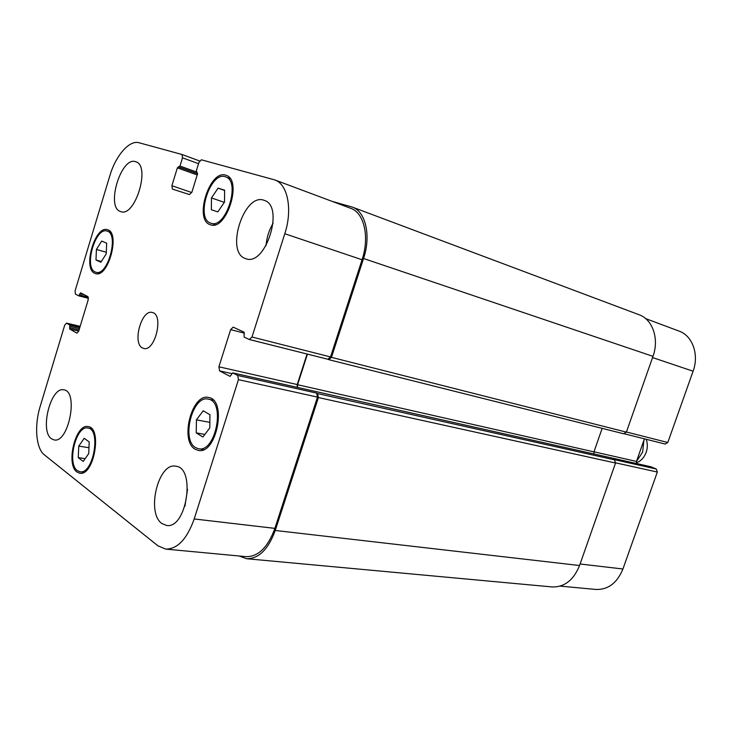 <?xml version="1.0" encoding="UTF-8"?>
<svg xmlns="http://www.w3.org/2000/svg" width="732" height="732" viewBox="0 0 732 732"><rect width="100%" height="100%" fill="white"/><g stroke="black" fill="none" stroke-linecap="round" stroke-linejoin="round"><path stroke-width="1.1" d="M643.895 440.344L642.659 452.056L636.392 461.663M646.2 439.282C647.701 443.464 647.692 447.819 646.173 452.339C644.37 457.134 641.461 460.501 637.416 462.45L636.456 462.844M196.24 432.887L196.423 419.857L203.212 410.78L209.938 414.724L209.791 427.918L202.883 437.013L196.24 432.887L204.859 434.415M196.423 419.857L209.855 422.355M211.475 197.942L218.054 188.17L224.605 190.146L224.514 202.078L217.834 211.887L211.347 209.736L211.475 197.942L224.321 202.361M218.054 188.17L224.605 190.485M95.984 259.997L96.414 249.456L101.711 241.066L106.662 243.18L106.25 253.83L100.879 262.248L95.984 259.997L101.364 261.489M96.414 249.456L106.314 252.275M78.26 457.637L78.763 446.127L84.189 438.285L89.203 441.945L88.728 453.575L83.219 461.425L78.26 457.637L85.168 458.653M78.763 446.127L88.965 447.71M210.734 223.141L210.862 223.187C225.749 229.528 241.249 181.188 225.621 176.888C210.45 170.382 194.968 218.767 210.734 223.141M210.258 224.687C193.458 219.984 209.965 168.406 226.151 175.351C242.814 179.944 226.27 231.486 210.404 224.742L210.258 224.687M195.554 447.591L198.537 448.762C215.739 453.017 225.804 401.209 208.236 399.132C192.662 394.804 180.96 439.603 195.554 447.591M195.051 449.173C179.505 440.618 191.994 392.864 208.611 397.494C227.323 399.709 216.599 454.947 198.262 450.427L195.051 449.173M77.336 470.594L79.989 471.756C93.266 474.784 101.419 429.025 87.84 428.028C76.128 425.008 66.658 463.42 77.336 470.594M76.915 471.975C65.532 464.298 75.634 423.352 88.124 426.582C102.599 427.644 93.916 476.45 79.761 473.22L76.915 471.975M95.142 271.947L95.929 272.24C107.796 276.669 119.444 233.6 107.046 231.083C95.499 226.664 83.631 267.528 95.142 271.947M94.73 273.292C82.469 268.553 95.123 224.999 107.439 229.72C120.661 232.401 108.235 278.334 95.59 273.612L94.73 273.292M120.451 211.511C105.527 207.11 121.356 155.614 135.823 161.781C150.911 165.597 135.063 217.697 120.743 211.612L120.451 211.511M51.441 438.752C39.464 430.947 50.81 386.194 63.858 389.863C78.818 391.199 68.652 443.601 54.086 439.923L51.441 438.752M184.949 506.16L187.538 489.296M161.909 523.526C146.007 512.903 158.231 462.176 175.726 466.202C196.066 467.464 186.642 529.3 166.539 525.457L161.909 523.526M245.394 258.533C224.861 252.201 244.177 192.022 264.197 200.358C284.858 205.939 265.679 266.732 245.915 258.707L245.394 258.533M266.045 245.678C266.658 237.616 269.019 230.113 273.118 223.178M44.35 454.828C35.969 448.515 34.166 425.695 40.169 406.47L64.709 325.182L66.475 323.141L69.814 325.035L69.686 329.007L76.915 333.17L78.717 331.102L88.188 299.882L87.813 296.57L80.575 292.827L78.708 295.847L75.423 294.127L75.076 290.878L109.837 175.753C115.702 155.614 129.399 139.757 139.062 142.758L182.012 154.498L182.506 157.828L179.971 166.054L177.364 167.857L171.883 185.708L172.404 189.085L189.487 194.575L191.921 192.068L197.576 173.758L196.341 170.785L198.939 162.385L201.392 159.796L274.71 179.898C287.722 184.107 292.8 209.489 284.794 233.737L251.991 337.004L249.347 339.52L244.14 337.095L244.058 332.182L233.188 327.149L230.635 329.629L218.895 366.796L219.582 370.877L230.058 376.385L232.685 372.863L237.717 375.461L238.449 379.661L194.2 518.961C187.026 539.036 177.528 549.082 165.725 549.101L157.947 545.825L44.35 454.828M142.447 347.956C132.08 343.235 141.624 308.913 152.329 312.5C164.096 314.458 155.065 352.046 143.701 348.432L142.447 347.956M645.661 318.612L679.086 331.111C692.499 335.695 699.307 354.581 693.094 371.216L667.804 442.494L665.123 444.022M644.425 438.843L636.465 461.425L636.566 463.539M650.858 466.76L656.265 468.992L657.327 472.048L622.932 568.993C617.158 582.983 608.155 589.8 595.912 589.461L560.19 586.112M165.725 549.101L246.227 556.659C258.359 556.723 267.912 547.298 274.875 528.376L317.487 397.092L316.654 393.102L317.569 393.56L318.402 397.549L275.25 530.471C268.296 549.366 258.753 558.781 246.62 558.726L552.148 586.945C564.491 587.247 573.632 580.101 579.561 565.516L615.539 463.027L614.496 459.852L613.553 459.449L656.265 468.992M594 453.986L593.954 451.864L602.152 428.357M623.655 433.747L626.382 432.127L652.981 356.356C659.404 338.962 652.651 319.381 639.109 314.751L352.266 207.074C365.634 211.484 371.252 235.713 363.548 258.497L331.459 357.344L328.796 359.677L327.762 359.229M274.71 179.898L350.774 208.345C364.143 212.728 369.77 236.967 362.065 259.75L330.525 356.923L327.872 359.256L249.566 339.547M307.074 354.032L297.229 384.547L297.165 387.338M246.62 558.726L239.117 555.991M307.449 354.123L297.576 384.721L297.476 387.411M332.291 201.428L352.266 207.074M652.56 357.564L693.094 371.216M626.427 431.999L667.804 442.494M593.981 451.8L636.465 461.425M615.594 462.844L657.327 472.048M580.101 563.997L622.932 568.993M66.475 323.141L80.172 326.316L66.639 323.205M182.012 154.498L199.589 160.958L182.067 154.525M198.537 163.684L182.506 157.828M191.757 192.534L171.883 185.708M362.065 259.75L284.794 233.737M330.525 356.923L251.991 337.004M244.47 333.161L230.635 329.629M297.229 384.547L218.895 366.796M231.77 373.604L219.582 370.877M317.487 397.092L238.449 379.661M316.654 393.102L237.717 375.461M274.875 528.376L194.2 518.961M579.561 565.516L275.25 530.471M615.539 463.027L318.402 397.549M614.496 459.852L317.569 393.56M651.087 466.815L232.785 372.899M593.954 451.864L297.576 384.721M626.382 432.127L331.459 357.344M652.981 356.356L363.548 258.497M197.21 174.948L177.364 167.857M197.585 173.749L178.306 166.85M197.594 173.713L179.029 167.061M196.332 171.929L179.971 166.054M78.708 295.847L88.435 298.29L78.763 295.847M88.297 297.238L79.44 294.996M84.491 294.85L79.843 293.669M78.727 331.074L69.686 329.007M79.093 329.876L69.558 327.68M79.486 328.558L69.952 326.353M79.852 327.36L69.814 325.035M637.416 462.45L636.346 462.889M230.086 178.517L225.621 176.888M215.354 224.66L210.862 223.187M213.323 400.157L208.236 399.132M203.67 449.613L198.537 448.762M91.747 428.687L87.84 428.028M83.942 472.305L79.989 471.756M110.587 232.145L107.046 231.083M99.488 273.201L95.929 272.24M665.333 444.095L624.552 433.838M327.872 359.256L249.347 339.52M232.685 372.863L650.977 466.778M328.796 359.677L623.865 433.811"/></g></svg>
